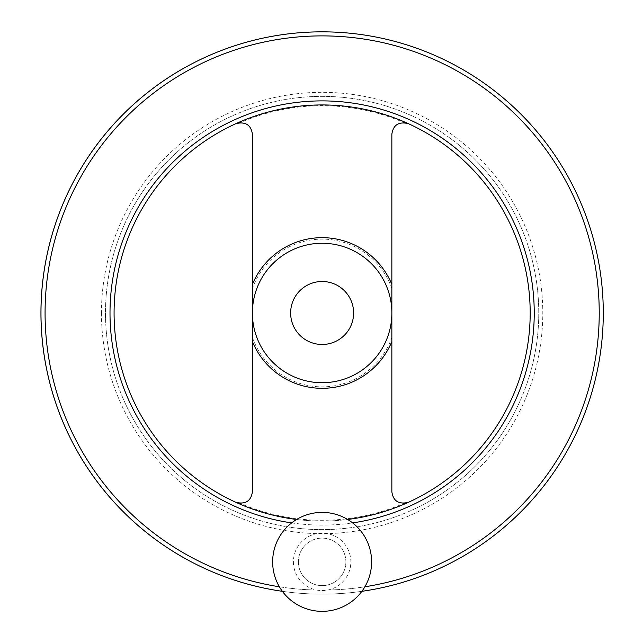 <?xml version="1.0" encoding="UTF-8"?>
<svg xmlns="http://www.w3.org/2000/svg" width="643" height="643" viewBox="0 0 643 643"><rect width="100%" height="100%" fill="white"/><g stroke="black" fill="none" stroke-linecap="round" stroke-linejoin="round"><path stroke-width="0.48" stroke-dasharray="3.21 2.41" d="M408.289 502.368A208.059 208.059 0 0 1 114.076 312.988A208.059 208.059 0 0 1 408.289 123.617A208.059 208.059 0 0 1 408.289 502.368L405.854 503.164M404.061 503.397C396.538 502.85 392.471 498.984 391.852 491.791L391.852 134.194C392.455 127.009 396.522 123.143 404.061 122.588A207.287 207.287 0 0 0 240.193 122.588C247.724 123.126 251.791 127.001 252.402 134.194L252.402 491.791C251.799 498.976 247.732 502.842 240.193 503.397A207.287 207.287 0 0 0 404.061 503.397M105.5 312.988A216.627 216.627 0 0 0 430.44 500.6A216.627 216.627 0 0 0 430.44 125.385A216.627 216.627 0 0 0 105.5 312.988A216.627 216.627 0 0 0 430.44 500.6A216.627 216.627 0 0 0 430.44 125.385A216.627 216.627 0 0 0 105.5 312.988A216.627 216.627 0 0 0 430.44 500.6A216.627 216.627 0 0 0 430.44 125.385A216.627 216.627 0 0 0 105.5 312.988A216.627 216.627 0 0 0 430.44 500.6A216.627 216.627 0 0 0 430.44 125.385A216.627 216.627 0 0 0 105.5 312.988M235.965 123.617L238.4 122.821M252.402 312.988A69.725 69.725 0 0 0 322.127 382.722A69.725 69.725 0 0 0 391.852 312.988A69.725 69.725 0 0 0 322.127 243.263A69.725 69.725 0 0 0 252.402 312.988A69.725 69.725 0 0 0 356.994 373.374A69.725 69.725 0 0 0 356.994 252.603A69.725 69.725 0 0 0 252.402 312.988A69.725 69.725 0 0 0 322.127 382.722A69.725 69.725 0 0 0 391.852 312.988A69.725 69.725 0 0 0 322.127 243.263A69.725 69.725 0 0 0 252.402 312.988M290.636 312.988A31.491 31.491 0 0 0 322.127 344.479A31.491 31.491 0 0 0 353.618 312.988A31.491 31.491 0 0 0 322.127 281.505A31.491 31.491 0 0 0 290.636 312.988M40.975 312.988A281.152 281.152 0 0 0 462.703 556.476A281.152 281.152 0 0 0 462.703 69.5A281.152 281.152 0 0 0 40.975 312.988M282.365 591.319A281.152 281.152 0 0 0 361.896 591.319A281.152 281.152 0 0 1 282.365 591.319M345.878 561.869A23.751 23.751 0 0 1 322.127 585.62A23.751 23.751 0 0 1 298.376 561.869A23.751 23.751 0 0 1 322.127 538.119A23.751 23.751 0 0 1 345.878 561.869M296.608 519.472A208.059 208.059 0 0 0 347.646 519.472M298.376 561.869A23.751 23.751 0 0 0 334.006 582.437A23.751 23.751 0 0 0 334.006 541.302A23.751 23.751 0 0 0 298.376 561.869M293.401 561.869A28.726 28.726 0 0 0 336.49 586.746A28.726 28.726 0 0 0 336.49 536.993A28.726 28.726 0 0 0 293.401 561.869M272.648 561.869A49.487 49.487 0 0 0 346.866 604.725A49.487 49.487 0 0 0 346.866 519.014A49.487 49.487 0 0 0 272.648 561.869M252.402 337.406A73.881 73.881 0 0 0 391.852 337.406M391.852 288.578A73.881 73.881 0 0 0 252.402 288.578M101.449 312.988A220.678 220.678 0 0 0 432.466 504.104A220.678 220.678 0 0 0 432.466 121.881A220.678 220.678 0 0 0 101.449 312.988M45.018 312.988A277.109 277.109 0 0 0 460.685 552.972A277.109 277.109 0 0 0 460.685 73.013A277.109 277.109 0 0 0 45.018 312.988M279.375 586.778A277.109 277.109 0 0 0 364.886 586.778M291.641 522.896A212.102 212.102 0 0 0 352.613 522.896"/><path stroke-width="0.96" d="M405.854 503.164L404.061 503.397M404.061 122.588L408.289 123.617C398.7 121.423 393.219 124.951 391.852 134.194L391.852 491.791C393.211 501.034 398.692 504.554 408.289 502.368M240.193 503.397L235.965 502.368C245.562 504.554 251.035 501.034 252.402 491.791L252.402 134.194C251.043 124.951 245.57 121.423 235.965 123.617M238.4 122.821L240.193 122.588M40.975 312.988A281.152 281.152 0 0 0 282.365 591.319A281.152 281.152 0 0 1 308.833 32.15A281.152 281.152 0 0 1 602.025 286.432A281.152 281.152 0 0 1 361.896 591.319A281.152 281.152 0 0 0 602.025 286.432A281.152 281.152 0 0 0 308.833 32.15A281.152 281.152 0 0 0 40.975 312.988M347.646 519.472A208.059 208.059 0 0 0 529.486 295.957A208.059 208.059 0 0 0 313.599 105.114A208.059 208.059 0 0 0 114.076 312.988A208.059 208.059 0 0 0 296.608 519.472M252.402 312.988A69.725 69.725 0 0 0 356.994 373.374A69.725 69.725 0 0 0 356.994 252.603A69.725 69.725 0 0 0 252.402 312.988M353.618 312.988A31.491 31.491 0 0 1 306.381 340.26A31.491 31.491 0 0 1 306.381 285.717A31.491 31.491 0 0 1 353.618 312.988M272.648 561.869A49.487 49.487 0 0 0 346.866 604.725A49.487 49.487 0 0 0 346.866 519.014A49.487 49.487 0 0 0 272.648 561.869M252.402 341.513A75.335 75.335 0 0 0 391.852 341.513M391.852 284.471A75.335 75.335 0 0 0 252.402 284.471M364.886 586.778A277.109 277.109 0 0 0 597.757 284.423A277.109 277.109 0 0 0 307.828 36.257A277.109 277.109 0 0 0 279.375 586.778M352.613 522.896A212.102 212.102 0 0 0 533.256 292.629A212.102 212.102 0 0 0 311.935 101.136A212.102 212.102 0 0 0 291.641 522.896"/></g></svg>
